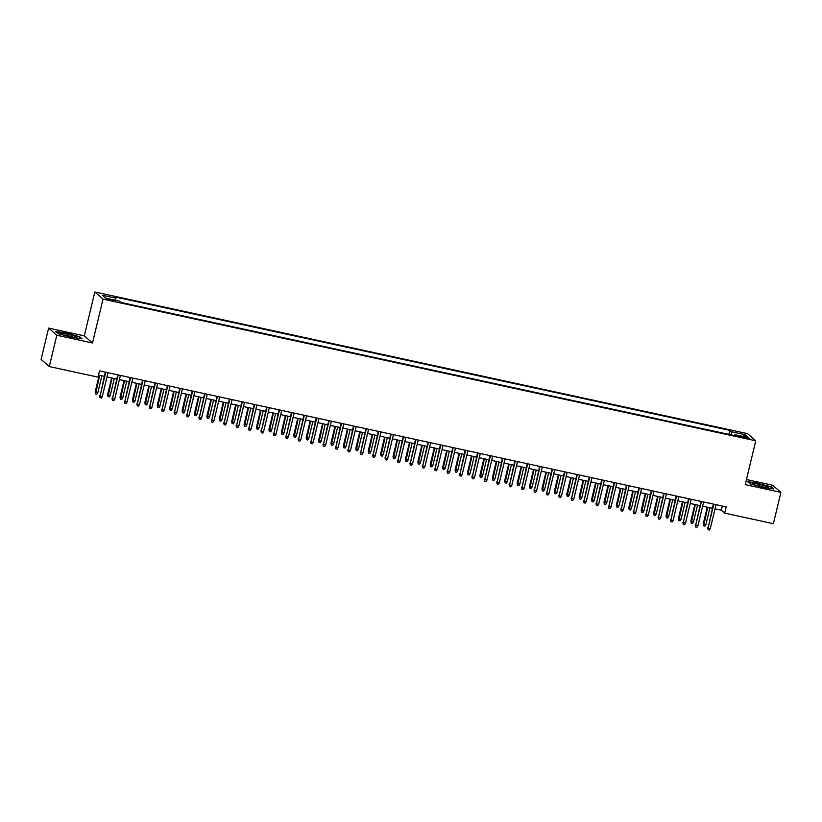 <?xml version="1.0" encoding="UTF-8"?>
<svg xmlns="http://www.w3.org/2000/svg" width="822" height="822" viewBox="0 0 822 822"><rect width="100%" height="100%" fill="white"/><g stroke="black" fill="none" stroke-linecap="round" stroke-linejoin="round"><path stroke-width="1.23" d="M112.398 300.801L115.727 301.15L107.661 299.218L112.398 300.801M48.621 328.112L56.821 335.232L92.506 342.98L84.296 335.849L48.621 328.112L41.1 359.43L49.31 366.561L98.013 377.134L99.513 370.866L726.175 506.866L724.675 513.134L773.379 523.696L780.9 492.378L772.69 485.247L746.448 479.555M84.296 335.849L94.828 291.995L747.547 433.656L755.757 440.777L103.027 299.126L94.828 291.995M745.235 437.232L739.286 436.297L746.612 438.424L749.828 438.763L745.235 437.232L745.03 438.075M731.179 434.879L731.354 431.714L729.802 430.368L114.299 296.793L115.861 298.139L102.205 295.17L105.576 298.098L119.231 301.068L120.783 302.414L736.276 435.989L734.724 434.643L734.272 435.557M731.354 431.714L744.999 434.674L748.369 437.602L734.724 434.643M56.821 335.232L49.31 366.561M92.506 342.98L103.027 299.126M755.757 440.777L745.225 484.631L780.9 492.378M715.037 508.869L721.346 510.236L724.675 513.134M98.506 375.068L104.302 376.332M106.994 376.908L116.714 379.024M119.406 379.61L129.116 381.716M131.808 382.302L141.528 384.408M144.22 384.994L153.94 387.1M156.632 387.686L166.342 389.792M169.044 390.378L178.754 392.484M181.446 393.07L191.166 395.177M193.858 395.762L203.579 397.869M206.271 398.454L215.981 400.561M218.673 401.146L228.393 403.263M231.085 403.838L240.805 405.955M243.497 406.541L253.207 408.647M255.899 409.233L265.619 411.339M268.311 411.925L278.031 414.031M280.723 414.617L290.443 416.723M293.135 417.309L302.845 419.415M305.537 420.001L315.258 422.107M317.95 422.693L327.67 424.799M330.362 425.385L340.072 427.491M342.764 428.077L352.484 430.194M355.176 430.769L364.896 432.886M367.588 433.471L377.298 435.578M379.99 436.163L389.71 438.27M392.402 438.856L402.122 440.962M404.814 441.548L414.535 443.654M417.227 444.24L426.937 446.346M429.629 446.932L439.349 449.038M442.041 449.624L451.761 451.73M454.453 452.316L464.163 454.422M466.855 455.008L476.575 457.124M479.267 457.7L488.987 459.817M491.679 460.402L501.399 462.509M504.092 463.094L513.801 465.201M516.493 465.786L526.214 467.893M528.906 468.478L538.626 470.585M541.318 471.17L551.028 473.277M553.72 473.862L563.44 475.969M566.132 476.555L575.852 478.661M578.544 479.247L588.254 481.353M590.946 481.939L600.666 484.055M603.358 484.631L613.078 486.747M615.77 487.333L625.491 489.439M628.183 490.025L637.893 492.131M640.585 492.717L650.305 494.823M652.997 495.409L662.717 497.516M665.409 498.101L675.119 500.208M677.811 500.793L687.531 502.9M690.223 503.485L699.943 505.592M702.635 506.177L712.345 508.284M722.353 506.033L721.346 510.236M728.837 434.376L729.802 430.368M115.861 298.139L115.738 300.307M743.016 436.441L744.999 434.674M758.192 483.161L747.455 481.641L749.931 483.788L763.135 487.456L773.872 488.987L771.406 486.84L758.12 483.47M58.115 333.65L71.329 337.318L82.066 338.849L79.59 336.701L66.387 333.023L55.649 331.502L58.115 333.65M713.362 504.081L708.081 528.073L713.815 504.184M710.321 528.556L709.345 530.005L708.102 529.728L708.081 528.073L710.321 528.556L716.054 504.667M708.102 529.728L707.68 527.724M705.882 524.703L704.906 526.152L703.663 525.885L703.252 523.871L705.882 524.703L709.951 507.77M703.663 525.885L707.711 507.287M703.252 523.871L707.259 507.184M762.045 486.819A8.425 0.904 13.5 0 0 768.611 487.662A8.425 0.904 13.5 0 0 759.168 484.312A8.425 0.904 13.5 0 0 752.52 483.788A8.425 0.904 13.5 0 0 762.045 486.819M765.169 487.415A6.381 0.678 13.5 0 0 759.24 485.761A6.381 0.678 13.5 0 0 755.706 485.144M747.886 482.021L758.213 483.48L771.015 487.045L773.122 488.874M76.497 337.565A8.425 0.904 13.5 0 0 76.806 337.523A8.425 0.904 13.5 0 0 71.052 335.068A8.425 0.904 13.5 0 0 61.085 333.28A8.425 0.904 13.5 0 0 60.705 333.65A8.425 0.904 13.5 0 0 68.041 336.167A8.425 0.904 13.5 0 0 76.497 337.565M73.353 337.277A6.381 0.678 13.5 0 0 63.89 335.006M56.081 331.883L66.397 333.342L79.2 336.907L81.316 338.736M700.95 501.389L695.669 525.381L701.413 501.492M697.909 525.864L696.933 527.313L695.689 527.036L695.669 525.381L697.909 525.864L703.642 501.975M695.689 527.036L695.278 525.032M688.538 498.697L683.267 522.689L689 498.8M685.497 523.172L684.521 524.621L683.277 524.344L683.267 522.689L685.497 523.172L691.23 499.283M683.277 524.344L682.866 522.34M676.136 496.005L670.855 519.997L676.588 496.108M673.084 520.48L672.108 521.919L670.875 521.651L670.855 519.997L673.084 520.48L678.828 496.591M670.875 521.651L670.454 519.648M663.724 493.313L658.443 517.305L664.186 493.416M660.683 517.788L659.706 519.227L658.463 518.959L658.443 517.305L660.683 517.788L666.416 493.899M658.463 518.959L658.042 516.956M693.47 522.011L692.494 523.46L691.251 523.182L690.84 521.179L693.47 522.011L697.539 505.078M691.251 523.182L695.309 504.585M690.84 521.179L694.847 504.492M681.058 519.319L680.082 520.768L678.849 520.49L678.427 518.487L681.058 519.319L685.127 502.386M678.849 520.49L682.897 501.893M678.427 518.487L682.435 501.8M668.656 516.627L667.68 518.066L666.437 517.798L666.026 515.795L668.656 516.627L672.725 499.684M666.437 517.798L670.485 499.201M666.026 515.795L670.033 499.108M656.244 513.935L655.268 515.373L654.024 515.106L653.613 513.103L656.244 513.935L660.313 496.991M654.024 515.106L658.073 496.509M653.613 513.103L657.621 496.406M651.312 490.621L646.041 514.603L651.774 490.713M648.27 515.096L647.294 516.535L646.051 516.267L646.041 514.603L648.27 515.096L654.004 491.207M646.051 516.267L645.64 514.264M643.832 511.243L642.855 512.681L641.622 512.414L641.201 510.411L643.832 511.243L647.9 494.299M641.622 512.414L645.671 493.817M641.201 510.411L645.208 493.714M638.91 487.929L633.628 511.911L639.362 488.021M635.858 512.404L634.882 513.842L633.649 513.575L633.628 511.911L635.858 512.404L641.602 488.504M633.649 513.575L633.228 511.572M631.43 508.551L630.453 509.989L629.21 509.722L628.789 507.719L631.43 508.551L635.488 491.607M629.21 509.722L633.259 491.124M628.789 507.719L632.796 491.022M626.498 485.237L621.216 509.219L626.95 485.329M623.456 509.702L622.48 511.15L621.237 510.883L621.216 509.219L623.456 509.702L629.19 485.812M621.237 510.883L620.816 508.88M619.017 505.859L618.041 507.297L616.798 507.03L616.387 505.027L619.017 505.859L623.086 488.915M616.798 507.03L620.846 488.432M616.387 505.027L620.394 488.33M614.085 482.535L608.814 506.527L614.548 482.637M611.044 507.01L610.068 508.458L608.825 508.191L608.814 506.527L611.044 507.01L616.777 483.12M608.825 508.191L608.414 506.177M606.605 503.156L605.629 504.605L604.386 504.338L603.975 502.334L606.605 503.156L610.674 486.223M604.386 504.338L608.444 485.74M603.975 502.334L607.982 485.638M601.673 479.843L596.402 503.835L602.136 479.945M598.632 504.318L597.656 505.766L596.412 505.499L596.402 503.835L598.632 504.318L604.365 480.428M596.412 505.499L596.001 503.485M589.271 477.15L583.99 501.143L589.723 477.253M586.22 501.626L585.243 503.074L584.01 502.807L583.99 501.143L586.22 501.626L591.963 477.736M584.01 502.807L583.589 500.793M576.859 474.458L571.578 498.451L577.321 474.561M573.818 498.933L572.842 500.382L571.598 500.105L571.578 498.451L573.818 498.933L579.551 475.044M571.598 500.105L571.187 498.101M564.447 471.766L559.176 495.758L564.909 471.869M561.405 496.241L560.429 497.69L559.186 497.413L559.176 495.758L561.405 496.241L567.139 472.352M559.186 497.413L558.775 495.409M552.045 469.074L546.764 493.066L552.497 469.177M548.993 493.549L548.017 494.988L546.784 494.721L546.764 493.066L548.993 493.549L554.737 469.66M546.784 494.721L546.363 492.717M539.633 466.382L534.351 490.374L540.085 466.485M536.591 490.857L535.615 492.296L534.372 492.029L534.351 490.374L536.591 490.857L542.325 466.968M534.372 492.029L533.951 490.025M527.221 463.69L521.949 487.672L527.683 463.783M524.179 488.165L523.203 489.604L521.96 489.337L521.949 487.672L524.179 488.165L529.913 464.276M521.96 489.337L521.549 487.333M514.808 460.998L509.537 484.98L515.271 461.091M511.767 485.473L510.791 486.912L509.558 486.645L509.537 484.98L511.767 485.473L517.5 461.574M509.558 486.645L509.137 484.641M502.406 458.306L497.125 482.288L502.858 458.399M499.365 482.771L498.389 484.22L497.146 483.953L497.125 482.288L499.365 482.771L505.098 458.882M497.146 483.953L496.724 481.949M489.994 455.604L484.713 479.596L490.457 455.707M486.953 480.079L485.977 481.528L484.733 481.26L484.713 479.596L486.953 480.079L492.686 456.189M484.733 481.26L484.322 479.247M477.582 452.912L472.311 476.904L478.044 453.014M474.541 477.387L473.564 478.836L472.321 478.568L472.311 476.904L474.541 477.387L480.274 453.497M472.321 478.568L471.91 476.555M465.18 450.22L459.899 474.212L465.632 450.322M462.128 474.695L461.152 476.144L459.919 475.876L459.899 474.212L462.128 474.695L467.872 450.805M459.919 475.876L459.498 473.862M594.203 500.464L593.227 501.913L591.984 501.646L591.563 499.632L594.203 500.464L598.262 483.531M591.984 501.646L596.032 483.048M591.563 499.632L595.57 482.946M581.791 497.772L580.815 499.221L579.572 498.954L579.161 496.94L581.791 497.772L585.86 480.839M579.572 498.954L583.62 480.356M579.161 496.94L583.168 480.254M569.379 495.08L568.403 496.529L567.159 496.252L566.748 494.248L569.379 495.08L573.448 478.147M567.159 496.252L571.218 477.654M566.748 494.248L570.756 477.561M556.967 492.388L555.991 493.837L554.758 493.56L554.336 491.556L556.967 492.388L561.036 475.455M554.758 493.56L558.806 474.962M554.336 491.556L558.344 474.869M544.565 489.696L543.589 491.135L542.345 490.868L541.924 488.864L544.565 489.696L548.634 472.753M542.345 490.868L546.394 472.27M541.924 488.864L545.942 472.177M532.153 487.004L531.176 488.443L529.933 488.176L529.522 486.172L532.153 487.004L536.221 470.061M529.933 488.176L533.981 469.578M529.522 486.172L533.529 469.475M519.74 484.312L518.764 485.751L517.531 485.483L517.11 483.48L519.74 484.312L523.809 467.369M517.531 485.483L521.58 466.886M517.11 483.48L521.117 466.783M507.338 481.62L506.362 483.059L505.119 482.791L504.698 480.788L507.338 481.62L511.397 464.677M505.119 482.791L509.167 464.194M504.698 480.788L508.705 464.091M494.926 478.928L493.95 480.367L492.707 480.099L492.296 478.096L494.926 478.928L498.995 461.985M492.707 480.099L496.755 461.502M492.296 478.096L496.303 461.399M482.514 476.226L481.538 477.674L480.295 477.407L479.884 475.404L482.514 476.226L486.583 459.293M480.295 477.407L484.353 458.81M479.884 475.404L483.891 458.707M470.112 473.534L469.136 474.982L467.893 474.715L467.471 472.701L470.112 473.534L474.171 456.6M467.893 474.715L471.941 456.118M467.471 472.701L471.479 456.015M457.7 470.842L456.724 472.29L455.48 472.023L455.069 470.009L457.7 470.842L461.769 453.908M455.48 472.023L459.529 453.425M455.069 470.009L459.077 453.323M452.768 447.528L447.487 471.52L453.23 447.63M449.726 472.003L448.75 473.451L447.507 473.174L447.487 471.52L449.726 472.003L455.46 448.113M447.507 473.174L447.096 471.17M440.356 444.836L435.085 468.828L440.818 444.938M437.314 469.311L436.338 470.759L435.095 470.482L435.085 468.828L437.314 469.311L443.048 445.421M435.095 470.482L434.684 468.478M427.954 442.144L422.672 466.136L428.406 442.246M424.902 466.619L423.926 468.057L422.693 467.79L422.672 466.136L424.902 466.619L430.646 442.729M422.693 467.79L422.272 465.786M415.542 439.451L410.26 463.444L415.994 439.554M412.5 463.927L411.524 465.365L410.281 465.098L410.26 463.444L412.5 463.927L418.234 440.037M410.281 465.098L409.859 463.094M445.288 468.15L444.312 469.598L443.068 469.321L442.657 467.317L445.288 468.15L449.357 451.216M443.068 469.321L447.117 450.723M442.657 467.317L446.665 450.631M432.875 465.458L431.899 466.906L430.666 466.629L430.245 464.625L432.875 465.458L436.944 448.524M430.666 466.629L434.715 448.031M430.245 464.625L434.252 447.939M420.474 462.765L419.497 464.204L418.254 463.937L417.833 461.933L420.474 462.765L424.532 445.822M418.254 463.937L422.303 445.339M417.833 461.933L421.84 445.247M408.061 460.073L407.085 461.512L405.842 461.245L405.431 459.241L408.061 460.073L412.13 443.13M405.842 461.245L409.89 442.647M405.431 459.241L409.438 442.544M403.129 436.759L397.858 460.752L403.592 436.852M400.088 461.234L399.112 462.673L397.869 462.406L397.858 460.752L400.088 461.234L405.821 437.345M397.869 462.406L397.458 460.402M395.649 457.381L394.673 458.82L393.44 458.553L393.019 456.549L395.649 457.381L399.718 440.438M393.44 458.553L397.488 439.955M393.019 456.549L397.026 439.852M390.717 434.067L385.446 458.049L391.18 434.16M387.676 458.542L386.7 459.981L385.456 459.714L385.446 458.049L387.676 458.542L393.409 434.653M385.456 459.714L385.045 457.71M383.247 454.689L382.271 456.128L381.028 455.861L380.607 453.857L383.247 454.689L387.306 437.746M381.028 455.861L385.076 437.263M380.607 453.857L384.614 437.16M378.315 431.375L373.034 455.357L378.767 431.468M375.274 455.84L374.298 457.289L373.054 457.022L373.034 455.357L375.274 455.84L381.007 431.951M373.054 457.022L372.633 455.018M370.835 451.997L369.859 453.436L368.616 453.169L368.205 451.165L370.835 451.997L374.904 435.054M368.616 453.169L372.664 434.571M368.205 451.165L372.212 434.468M365.903 428.673L360.622 452.665L366.365 428.776M362.862 453.148L361.886 454.597L360.642 454.33L360.622 452.665L362.862 453.148L368.595 429.259M360.642 454.33L360.231 452.316M358.423 449.295L357.447 450.744L356.203 450.477L355.792 448.473L358.423 449.295L362.492 432.362M356.203 450.477L360.262 431.879M355.792 448.473L359.8 431.776M353.491 425.981L348.22 449.973L353.953 426.084M350.449 450.456L349.473 451.905L348.23 451.638L348.22 449.973L350.449 450.456L356.183 426.567M348.23 451.638L347.819 449.624M346.011 446.603L345.035 448.052L343.802 447.785L343.38 445.771L346.011 446.603L350.08 429.67M343.802 447.785L347.85 429.187M343.38 445.771L347.387 429.084M341.089 423.289L335.808 447.281L341.541 423.392M338.037 447.764L337.061 449.213L335.828 448.946L335.808 447.281L338.037 447.764L343.781 423.875M335.828 448.946L335.407 446.932M333.609 443.911L332.633 445.36L331.389 445.092L330.978 443.079L333.609 443.911L337.678 426.978M331.389 445.092L335.438 426.495M330.978 443.079L334.986 426.392M328.677 420.597L323.395 444.589L329.139 420.7M325.635 445.072L324.659 446.521L323.416 446.243L323.395 444.589L325.635 445.072L331.369 421.183M323.416 446.243L322.995 444.24M321.197 441.219L320.22 442.668L318.977 442.39L318.566 440.387L321.197 441.219L325.265 424.286M318.977 442.39L323.025 423.792M318.566 440.387L322.573 423.7M316.265 417.905L310.993 441.897L316.727 418.008M313.223 442.38L312.247 443.829L311.004 443.551L310.993 441.897L313.223 442.38L318.957 418.49M311.004 443.551L310.593 441.548M308.784 438.527L307.808 439.976L306.575 439.698L306.154 437.694L308.784 438.527L312.853 421.594M306.575 439.698L310.624 421.1M306.154 437.694L310.161 421.008M303.852 415.213L298.581 439.205L304.315 415.316M300.811 439.688L299.835 441.126L298.602 440.859L298.581 439.205L300.811 439.688L306.555 415.798M298.602 440.859L298.18 438.856M296.382 435.835L295.406 437.283L294.163 437.006L293.742 435.002L296.382 435.835L300.441 418.891M294.163 437.006L298.211 418.408M293.742 435.002L297.749 418.316M291.45 412.521L286.169 436.513L291.902 412.623M288.409 436.996L287.433 438.434L286.19 438.167L286.169 436.513L288.409 436.996L294.142 413.106M286.19 438.167L285.768 436.163M283.97 433.143L282.994 434.581L281.751 434.314L281.34 432.31L283.97 433.143L288.039 416.199M281.751 434.314L285.799 415.716M281.34 432.31L285.347 415.613M279.038 409.829L273.767 433.821L279.501 409.921M275.997 434.304L275.021 435.742L273.777 435.475L273.767 433.821L275.997 434.304L281.73 410.414M273.777 435.475L273.366 433.471M271.558 430.451L270.582 431.889L269.339 431.622L268.928 429.618L271.558 430.451L275.627 413.507M269.339 431.622L273.397 413.024M268.928 429.618L272.935 412.921M266.626 407.137L261.355 431.118L267.088 407.229M263.585 431.612L262.608 433.05L261.365 432.783L261.355 431.118L263.585 431.612L269.318 407.722M261.365 432.783L260.954 430.779M259.156 427.759L258.18 429.197L256.937 428.93L256.515 426.926L259.156 427.759L263.215 410.815M256.937 428.93L260.985 410.332M256.515 426.926L260.523 410.229M254.224 404.445L248.943 428.426L254.676 404.537M251.172 428.909L250.196 430.358L248.963 430.091L248.943 428.426L251.172 428.909L256.916 405.02M248.963 430.091L248.542 428.087M246.744 425.066L245.768 426.505L244.524 426.238L244.113 424.234L246.744 425.066L250.813 408.123M244.524 426.238L248.573 407.64M244.113 424.234L248.121 407.537M241.812 401.742L236.531 425.734L242.274 401.845M238.77 426.217L237.794 427.666L236.551 427.399L236.531 425.734L238.77 426.217L244.504 402.328M236.551 427.399L236.14 425.385M234.332 422.364L233.356 423.813L232.112 423.546L231.701 421.542L234.332 422.364L238.401 405.431M232.112 423.546L236.171 404.948M231.701 421.542L235.709 404.845M229.4 399.05L224.129 423.042L229.862 399.153M226.358 423.525L225.382 424.974L224.139 424.707L224.129 423.042L226.358 423.525L232.092 399.636M224.139 424.707L223.728 422.693M221.919 419.672L220.943 421.121L219.71 420.854L219.289 418.84L221.919 419.672L225.988 402.739M219.71 420.854L223.759 402.256M219.289 418.84L223.296 402.153M216.998 396.358L211.716 420.35L217.45 396.461M213.946 420.833L212.97 422.282L211.737 422.015L211.716 420.35L213.946 420.833L219.69 396.944M211.737 422.015L211.316 420.001M209.518 416.98L208.541 418.429L207.298 418.162L206.877 416.148L209.518 416.98L213.576 400.047M207.298 418.162L211.346 399.564M206.877 416.148L210.884 399.461M204.586 393.666L199.304 417.658L205.038 393.769M201.544 418.141L200.568 419.59L199.325 419.312L199.304 417.658L201.544 418.141L207.278 394.252M199.325 419.312L198.903 417.309M197.105 414.288L196.129 415.737L194.886 415.47L194.475 413.456L197.105 414.288L201.174 397.355M194.886 415.47L198.934 396.862M194.475 413.456L198.482 396.769M192.173 390.974L186.902 414.966L192.636 391.077M189.132 415.449L188.156 416.898L186.913 416.62L186.902 414.966L189.132 415.449L194.865 391.56M186.913 416.62L186.502 414.617M184.693 411.596L183.717 413.045L182.484 412.767L182.063 410.764L184.693 411.596L188.762 394.663M182.484 412.767L186.532 394.17M182.063 410.764L186.07 394.077M179.761 388.282L174.49 412.274L180.224 388.385M176.72 412.757L175.744 414.196L174.5 413.928L174.49 412.274L176.72 412.757L182.453 388.868M174.5 413.928L174.089 411.925M172.291 408.904L171.315 410.353L170.072 410.075L169.651 408.072L172.291 408.904L176.35 391.96M170.072 410.075L174.12 391.478M169.651 408.072L173.658 391.385M167.359 385.59L162.078 409.582L167.811 385.693M164.318 410.065L163.342 411.503L162.098 411.236L162.078 409.582L164.318 410.065L170.051 386.176M162.098 411.236L161.677 409.233M159.879 406.212L158.903 407.65L157.66 407.383L157.249 405.38L159.879 406.212L163.948 389.268M157.66 407.383L161.708 388.785M157.249 405.38L161.256 388.683M154.947 382.898L149.666 406.89L155.409 382.99M151.906 407.373L150.929 408.811L149.686 408.544L149.666 406.89L151.906 407.373L157.639 383.484M149.686 408.544L149.275 406.541M147.467 403.52L146.491 404.958L145.247 404.691L144.836 402.688L147.467 403.52L151.536 386.576M145.247 404.691L149.306 386.093M144.836 402.688L148.844 385.991M142.535 380.206L137.264 404.188L142.997 380.298M139.493 404.681L138.517 406.119L137.274 405.852L137.264 404.188L139.493 404.681L145.227 380.792M137.274 405.852L136.863 403.849M135.055 400.828L134.078 402.266L132.845 401.999L132.424 399.995L135.055 400.828L139.124 383.884M132.845 401.999L136.894 383.401M132.424 399.995L136.431 383.299M130.133 377.514L124.852 401.496L130.585 377.606M127.081 401.989L126.105 403.427L124.872 403.16L124.852 401.496L127.081 401.989L132.825 378.089M124.872 403.16L124.451 401.157M122.653 398.136L121.677 399.574L120.433 399.307L120.022 397.303L122.653 398.136L126.722 381.192M120.433 399.307L124.482 380.709M120.022 397.303L124.03 380.607M117.721 374.811L112.439 398.804L118.183 374.914M114.679 399.287L113.703 400.735L112.46 400.468L112.439 398.804L114.679 399.287L120.413 375.397M112.46 400.468L112.039 398.454M110.24 395.433L109.264 396.882L108.021 396.615L107.61 394.611L110.24 395.433L114.309 378.5M108.021 396.615L112.069 378.017M107.61 394.611L111.617 377.915M105.308 372.119L100.037 396.112L105.771 372.222M102.267 396.594L101.291 398.043L100.048 397.776L100.037 396.112L102.267 396.594L108.001 372.705M100.048 397.776L99.637 395.762M97.828 392.741L96.852 394.19L95.619 393.923L95.198 391.909L97.828 392.741L101.897 375.808M95.619 393.923L99.668 375.325M95.198 391.909L99.205 375.222M742.307 437.448L742.513 436.636"/></g></svg>
